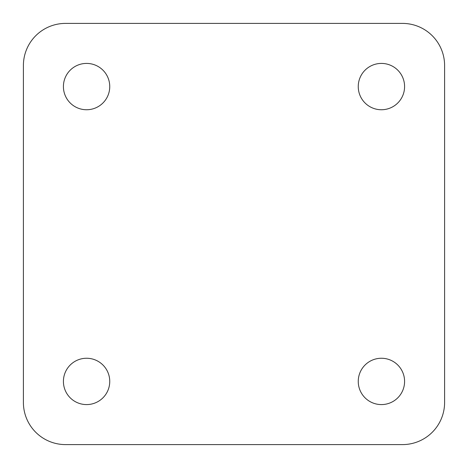 <?xml version="1.0" encoding="UTF-8"?>
<svg xmlns="http://www.w3.org/2000/svg" width="468" height="468" viewBox="0 0 468 468"><rect width="100%" height="100%" fill="white"/><g stroke="black" fill="none" stroke-linecap="round" stroke-linejoin="round"><path stroke-width="0.7" d="M381.42 63.414A23.166 23.166 0 0 0 358.254 86.58A23.166 23.166 0 0 0 381.42 109.746A23.166 23.166 0 0 0 404.586 86.58A23.166 23.166 0 0 0 381.42 63.414M381.42 358.254A23.166 23.166 0 0 0 358.254 381.42A23.166 23.166 0 0 0 381.42 404.586A23.166 23.166 0 0 0 404.586 381.42A23.166 23.166 0 0 0 381.42 358.254M86.58 358.254A23.166 23.166 0 0 0 63.414 381.42A23.166 23.166 0 0 0 86.58 404.586A23.166 23.166 0 0 0 109.746 381.42A23.166 23.166 0 0 0 86.58 358.254M86.58 63.414A23.166 23.166 0 0 0 63.414 86.58A23.166 23.166 0 0 0 86.58 109.746A23.166 23.166 0 0 0 109.746 86.58A23.166 23.166 0 0 0 86.58 63.414M23.4 402.48A42.12 42.12 0 0 0 65.52 444.6L402.48 444.6A42.12 42.12 0 0 0 444.6 402.48L444.6 65.52A42.12 42.12 0 0 0 402.48 23.4L65.52 23.4A42.12 42.12 0 0 0 23.4 65.52L23.4 402.48"/></g></svg>
